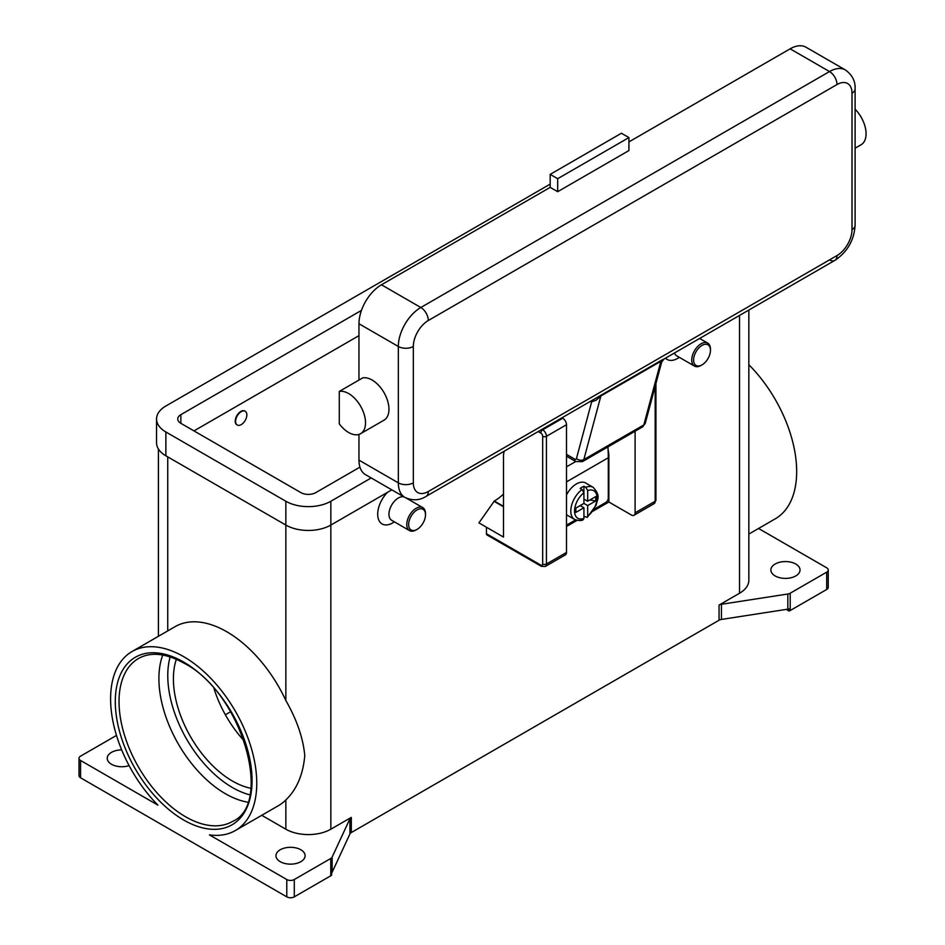 <?xml version="1.0" encoding="UTF-8"?>
<svg xmlns="http://www.w3.org/2000/svg" width="945" height="945" viewBox="0 0 945 945"><rect width="100%" height="100%" fill="white"/><g stroke="black" fill="none" stroke-linecap="round" stroke-linejoin="round"><path stroke-width="1.42" d="M247.696 802.163A94.063 54.314 60 0 1 225.418 793.741A94.063 54.314 60 0 1 158.902 678.534A94.063 54.314 60 0 1 162.753 655.027M286.784 896.852L80.573 777.794L80.573 760.477L157.933 805.14A103.348 59.665 60 0 1 110.6 698.851A103.348 59.665 60 0 1 132.005 651.542A103.348 59.665 60 0 1 211.645 679.231A103.348 59.665 60 0 1 256.757 783.228A103.348 59.665 60 0 1 235.352 830.537A103.348 59.665 60 0 1 209.424 834.872L286.784 879.535L286.784 896.852A5.304 3.059 0 0 0 290.528 897.75A5.304 3.059 0 0 0 294.285 896.852L294.285 879.535A5.304 3.059 180 0 1 290.528 880.433A5.304 3.059 180 0 1 286.784 879.535M132.005 651.542L175.12 626.641A103.348 59.665 60 0 1 285.851 700.528C296.813 719.688 303.121 738.021 304.774 755.504C303.121 774.557 296.813 789.37 285.851 799.942A103.348 59.665 60 0 1 278.468 805.648L235.352 830.537M80.573 777.794A5.304 3.059 0 0 1 79.014 775.632L79.014 758.315A5.304 3.059 180 0 1 80.573 756.154L116.483 735.411M80.573 760.477A5.304 3.059 180 0 1 79.014 758.315M129.087 765.615A14.577 8.422 180 0 1 111.498 764.269A14.577 8.422 180 0 1 107.234 758.315A14.577 8.422 180 0 1 121.669 749.893M261.753 815.299L285.851 829.202A31.811 18.368 0 0 0 330.844 829.202L351.304 817.39A5.304 3.059 0 0 0 350.465 818.027A5.304 3.059 0 0 0 349.933 818.76L332.144 857.091A5.304 3.059 180 0 1 331.612 857.836A5.304 3.059 180 0 1 330.774 858.473L294.285 879.535M280.228 861.675A14.577 8.422 180 0 1 275.952 855.721A14.577 8.422 180 0 1 284.953 847.948A14.577 8.422 180 0 1 300.841 849.768A14.577 8.422 180 0 1 305.117 855.721A14.577 8.422 180 0 1 296.116 863.506A14.577 8.422 180 0 1 280.228 861.675M330.774 858.473L330.774 875.791A5.304 3.059 0 0 0 331.612 875.153A5.304 3.059 0 0 0 331.636 875.129L331.636 872.967A5.304 3.059 0 0 0 332.144 872.247L349.933 833.915A5.304 3.059 180 0 1 350.465 833.171A5.304 3.059 180 0 1 351.304 832.545L351.304 817.39M789.063 611.037A5.304 3.059 0 0 0 789.11 611.025A5.304 3.059 0 0 0 790.209 610.529L790.209 593.212A5.304 3.059 180 0 1 789.11 593.708A5.304 3.059 180 0 1 787.835 594.003L787.835 609.159A5.304 3.059 0 0 0 789.063 608.875L789.063 611.037L786.252 609.407M787.835 609.159L721.437 619.436L721.437 604.28A5.304 3.059 0 0 0 720.149 604.587A5.304 3.059 0 0 0 719.05 605.072L739.522 593.259A31.811 18.368 0 0 0 748.842 580.265L748.842 310.043M719.05 605.072L719.05 620.227A5.304 3.059 180 0 1 720.149 619.743A5.304 3.059 180 0 1 721.437 619.436M719.05 620.227L351.304 832.545M330.774 875.791L294.285 896.852M790.209 610.529L826.698 589.467A5.304 3.059 0 0 0 828.245 587.306L828.245 569.989A5.304 3.059 180 0 1 826.698 572.15L826.698 589.467M758.54 528.468L826.698 567.815A5.304 3.059 180 0 1 828.245 569.989M795.761 564.035A14.577 8.422 180 0 1 800.037 569.989A14.577 8.422 180 0 1 791.036 577.761A14.577 8.422 180 0 1 775.148 575.942A14.577 8.422 180 0 1 770.872 569.989A14.577 8.422 180 0 1 779.873 562.204A14.577 8.422 180 0 1 795.761 564.035M748.842 364.723A103.348 59.665 60 0 1 796.67 471.508A103.348 59.665 60 0 1 775.266 518.817L748.842 534.079M721.437 604.28L787.835 594.003M679.396 357.375L677.659 358.379A21.215 12.25 -60 0 1 665.469 358.179M392.707 522.904L394.443 521.888L392.707 522.904A21.215 12.25 -60 0 1 377.941 517.163A21.215 12.25 -60 0 1 387.485 492.357M538.284 431.605L540.812 433.058A2.646 1.536 60 0 1 542.678 436.306L542.678 564.023A2.646 1.536 60 0 1 540.812 565.11L486.439 533.724L486.439 527.227L478.938 522.904L494.318 501.039A42.419 24.487 120 0 0 503.496 494.07M404.212 496.999A13.254 7.654 120 0 0 398.329 498.003A13.254 7.654 120 0 0 389.671 509.686A13.254 7.654 120 0 0 391.702 520.305L409.516 530.594A13.254 7.654 120 0 0 416.143 529.932L417.076 529.389A11.931 6.887 120 0 0 425.51 514.777A11.931 6.887 120 0 0 417.076 509.91A11.931 6.887 120 0 0 408.642 524.522A11.931 6.887 120 0 0 417.076 529.389L416.143 529.932M425.51 514.777L425.51 513.702A13.254 7.654 120 0 0 422.769 507.63A13.254 7.654 120 0 0 416.143 508.292A13.254 7.654 120 0 0 407.484 519.963A13.254 7.654 120 0 0 409.516 530.594M702.029 364.876L702.029 364.876A11.931 6.887 -60 0 1 693.595 360.01A11.931 6.887 -60 0 1 702.029 345.397A11.931 6.887 -60 0 1 710.463 350.264A11.931 6.887 -60 0 1 702.029 364.876L701.095 365.42A13.254 7.654 -60 0 1 694.469 366.069L676.655 355.792A13.254 7.654 -60 0 1 674.435 353.005M694.469 366.069A13.254 7.654 -60 0 1 692.437 355.45A13.254 7.654 -60 0 1 701.095 343.767A13.254 7.654 -60 0 1 707.722 343.118A13.254 7.654 -60 0 1 710.463 349.178L710.463 350.264M790.209 593.212L826.698 572.15M176.349 659.279A83.455 48.183 -120 0 0 232.423 781.043A83.455 48.183 -120 0 0 250.815 788.272M214.019 688.586A83.455 48.183 -120 0 0 244.271 740.986M230.651 711.715L225.359 714.763M358.958 335.652L193.985 430.896M359.939 467.137L315.843 492.593A10.608 6.119 180 0 1 300.841 492.593L180.861 423.325A10.608 6.119 180 0 1 177.754 418.989A10.608 6.119 180 0 1 180.861 414.666L361.462 310.397M371.208 477.946L330.844 501.252A31.811 18.368 180 0 1 285.851 501.252L165.871 431.983A31.811 18.368 180 0 1 156.551 418.989A31.811 18.368 180 0 1 165.871 406.007L550.179 184.121M391.821 489.853L330.844 525.066A31.811 18.368 180 0 1 285.851 525.066L165.871 455.797A31.811 18.368 180 0 1 156.551 442.803L156.551 418.989M237.065 424.896A7.95 4.595 -60 0 1 236.876 424.801A7.95 4.595 -60 0 1 235.659 418.422A7.95 4.595 -60 0 1 240.857 411.418A7.95 4.595 -60 0 1 244.826 411.028A7.95 4.595 -60 0 1 245.015 411.134M241.235 424.624A7.95 4.595 120 0 0 246.421 417.607A7.95 4.595 120 0 0 245.204 411.24A7.95 4.595 120 0 0 241.235 411.63A7.95 4.595 120 0 0 236.037 418.647A7.95 4.595 120 0 0 237.254 425.014A7.95 4.595 120 0 0 241.235 424.624M504.134 451.32L503.496 454.817L503.496 537.079L486.439 527.227M540.812 565.11A2.646 1.536 -60 0 0 541.355 566.327L486.994 534.941A2.646 1.536 120 0 0 488.317 534.799M486.439 533.724A2.646 1.536 120 0 0 486.994 534.941M503.496 506.768L493.94 501.252M655.168 386.375L655.168 501.252A2.646 1.536 0 0 0 655.936 500.165L655.936 383.481M635.099 431.215L635.099 512.828A5.304 3.059 60 0 1 634 515.261A5.304 3.059 60 0 1 631.355 515.001L608.864 502.008L593.047 511.139M577.017 520.4L566.492 526.471M541.355 566.327L545.336 566.457L565.393 554.869A5.304 3.059 -120 0 0 566.492 552.447L566.492 424.73A5.304 3.059 -120 0 0 562.736 418.233L562.098 417.867M608.072 449.395L608.864 454.391L608.864 502.008M608.261 454.722L608.864 454.391M607.918 446.902A160.402 92.61 -120 0 1 608.297 457.746L608.297 498.003A3.709 2.138 -60 0 1 607.529 500.59A3.709 2.138 -60 0 1 605.674 502.551L594.299 509.119M566.492 525.172L575.552 519.939M566.492 494.92A18.557 10.714 -60 0 1 576.426 483.934A18.557 10.714 -60 0 1 585.699 483.013L593.2 487.348A18.557 10.714 120 0 0 585.794 487.336L587.672 490.609L587.672 501.252L595.752 496.586L595.752 500.921L587.672 505.587L583.927 503.413L583.927 492.77L582.049 489.498L580.171 488.423A18.557 10.714 -60 0 1 582.049 487.183A18.557 10.714 -60 0 1 583.927 486.25L585.794 487.336M582.049 489.498A18.557 10.714 120 0 0 571.477 505.823A18.557 10.714 120 0 0 574.643 519.49L567.142 515.155A18.557 10.714 -60 0 1 566.492 514.718M580.171 505.587L583.927 507.748L575.848 512.414L575.848 508.079L583.927 503.413M574.643 519.49C578.836 520.825 581.707 520.884 583.254 519.679L583.927 518.392L583.927 507.748M587.672 505.587L587.672 516.218L587.211 517.399L583.927 516.254M595.752 500.921L589.834 499.999M583.927 499.09L587.672 501.252M583.88 492.286L583.927 486.25M661.382 360.317L664.016 359.017L661.665 362.112L645.317 423.112A5.304 3.745 -165 0 1 643.817 424.943L660.874 361.321L661.488 362.49L660.874 361.321A5.304 3.059 60 0 1 661.075 360.766A5.304 3.059 60 0 1 661.382 360.317L426.124 496.361A10.608 6.119 -120 0 0 428.321 491.506A21.215 12.25 -60 0 1 413.331 482.848L413.331 346.472A10.608 6.119 180 0 1 405.83 348.268A10.608 6.119 180 0 1 398.329 346.472L398.329 482.848A10.608 6.119 0 0 0 405.83 484.643A10.608 6.119 0 0 0 413.331 482.848M829.509 259.887A10.608 6.119 -120 0 0 834.813 260.407L664.016 359.017M590.779 401.306L591.428 401.672A15.911 9.178 -120 0 0 591.664 401.802A5.304 3.13 118.9 0 0 591.546 400.857M601.386 394.951A5.304 3.059 60 0 0 601.091 395.4A5.304 3.059 60 0 0 600.878 395.955L583.833 459.577L643.817 424.943A7.95 4.595 60 0 1 642.364 427.022L582.38 461.656A7.95 4.595 -120 0 0 583.833 459.577A5.304 3.745 15 0 1 580.124 460.168A5.304 3.745 15 0 1 576.462 458.538L591.664 401.802L596.189 400.196L600.878 395.955L660.874 361.321M576.462 458.538A2.646 1.536 60 0 1 574.643 459.093A5.304 3.059 120 0 0 575.741 461.526L566.492 456.175L575.741 461.526L566.492 466.842M413.331 346.472A21.215 12.25 -60 0 1 428.321 320.497L837.01 84.542A21.215 12.25 -60 0 1 852.012 93.201A10.608 6.119 0 0 0 855.107 88.877L855.107 225.253A10.608 6.119 180 0 1 852.012 229.576A21.215 12.25 -60 0 1 837.01 255.552L428.321 491.506M358.958 460.12L398.329 482.848A31.811 18.368 120 0 0 404.921 497.413L365.55 474.685A31.811 18.368 -60 0 1 358.958 460.12L358.958 434.416M358.958 380.055L358.958 323.745A31.811 18.368 -60 0 1 381.461 284.776L550.179 187.37L557.68 191.693L557.68 178.711L550.179 174.376L550.179 187.37M339.279 391.431L362.715 377.894A23.861 13.773 60 0 1 381.461 388.726A23.861 13.773 60 0 1 384.013 420.171L360.577 433.696A23.861 13.773 60 0 1 339.279 423.821L339.279 391.431A23.861 13.773 60 0 1 358.025 402.251A23.861 13.773 60 0 1 360.577 433.696M628.921 141.904L790.138 48.821A31.811 18.368 -60 0 1 806.05 47.25L845.421 69.977A31.811 18.368 120 0 0 829.509 71.56L420.82 307.503A31.811 18.368 120 0 0 398.329 346.472L358.958 323.745M557.68 178.711L628.921 137.58L628.921 150.562L557.68 191.693M628.921 137.58L621.42 133.245L550.179 174.376M855.107 109.218A23.861 13.773 60 0 1 858.568 113.258A23.861 13.773 60 0 1 861.131 144.715L855.107 148.188M170.147 656.905A91.417 52.778 -120 0 0 232.423 787.539A91.417 52.778 -120 0 0 249.775 794.816M119.035 701.556A94.063 54.314 60 0 1 138.513 658.488C150.81 651.625 166.036 653.219 184.228 663.284C241.707 692.496 273.707 803.817 232.588 821.418A94.063 54.314 60 0 1 185.551 816.764A94.063 54.314 60 0 1 119.035 701.556M183.673 820.012A96.721 55.838 -120 0 0 252.067 780.523A96.721 55.838 -120 0 0 183.673 662.067A96.721 55.838 -120 0 0 115.29 701.556A96.721 55.838 -120 0 0 183.673 820.012M349.933 818.76L349.933 833.915M332.144 872.247L332.144 857.091M330.844 501.252L330.844 829.202M739.522 315.429L739.522 593.259M167.737 456.872L167.737 630.906M285.851 799.942L285.851 829.202M285.851 501.252L285.851 700.528M165.871 455.797L165.871 431.983M180.861 423.325L180.861 414.666M566.492 424.73L546.434 436.306A2.646 1.536 180 0 1 544.556 436.755A2.646 1.536 180 0 1 542.678 436.306M545.336 566.457A5.304 3.059 -120 0 0 546.434 564.023A2.646 1.536 180 0 1 544.556 564.472A2.646 1.536 180 0 1 542.678 564.023M562.736 418.233L542.678 429.81A2.646 1.536 120 0 0 541.355 431.215A2.646 1.536 120 0 0 540.812 433.058M494.318 501.039L503.496 506.343M635.099 512.828L655.168 501.252A5.304 3.059 60 0 1 654.07 503.685L634 515.261M566.492 552.447L546.434 564.023L546.434 436.306A5.304 3.059 -120 0 0 542.678 429.81L542.04 429.443M608.297 457.746L566.492 481.879M587.672 516.218A15.911 9.178 120 0 0 597.051 498.003A15.911 9.178 120 0 0 587.672 490.609M583.927 492.77A15.911 9.178 120 0 0 574.548 510.997A15.911 9.178 120 0 0 583.927 518.392M855.107 225.253C854.115 240.302 847.346 252.02 834.813 260.407L834.813 260.407A10.608 6.119 -120 0 0 837.01 255.552M426.124 496.361L426.124 496.361C419.674 500.507 412.611 500.862 404.921 497.413M591.428 401.672A5.304 3.059 120 0 0 591.369 400.963M645.411 422.474A5.304 3.745 -165 0 1 645.317 423.112L642.364 427.022M574.643 459.093L566.492 454.38M428.321 320.497A10.608 6.119 -120 0 0 426.124 313.102A10.608 6.119 -120 0 0 420.82 307.503L381.461 284.776M837.01 84.542A10.608 6.119 -120 0 0 834.813 77.147A10.608 6.119 -120 0 0 829.509 71.56L790.138 48.821M852.012 93.201L852.012 229.576M575.741 461.526L582.38 461.656M158.417 636.28L158.417 449.017M707.722 343.118L699.643 338.452M406.385 498.169L422.769 507.63M655.936 500.165L654.07 503.685M587.211 517.399L596.189 505.114C596.968 499.243 601.422 496.479 593.2 487.348M855.107 88.877C855.473 81.211 852.248 74.915 845.421 69.977"/></g></svg>
